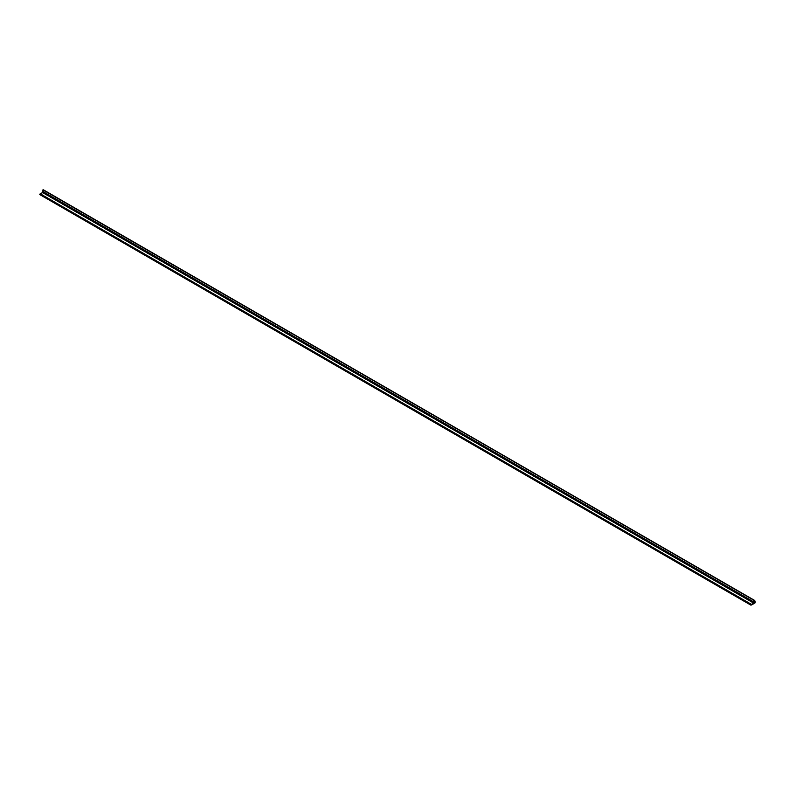 <?xml version="1.0" encoding="UTF-8"?>
<svg xmlns="http://www.w3.org/2000/svg" width="795" height="795" viewBox="0 0 795 795"><rect width="100%" height="100%" fill="white"/><g stroke="black" fill="none" stroke-linecap="round" stroke-linejoin="round"><path stroke-width="0.6" stroke-dasharray="3.98 2.98" d="M754.167 600.553L753.859 603.196L751.046 605.065L39.829 194.447L751.046 605.065L39.829 194.199L42.632 192.579L39.829 194.199L751.046 604.826L753.859 603.196L42.632 192.579L754.077 602.829L42.85 192.211L754.077 602.829L42.463 191.168L42.94 189.935L754.177 600.563L43.417 189.975L755.18 601.358L43.944 190.73L43.944 192.062L755.18 602.69L43.944 192.062L39.82 194.447L751.056 605.075L39.82 194.447L751.056 604.826L39.82 194.199L42.632 192.579L753.859 603.206L42.632 192.579L754.077 602.829L42.841 191.704L754.077 602.332L42.463 191.168L753.69 601.785L42.463 191.168L42.632 192.579L39.82 194.447L43.944 192.062L43.417 189.975L754.654 600.603L43.417 189.975L42.463 191.168L753.69 601.785L754.644 600.603L43.417 189.975L754.167 600.553L42.94 189.935L42.85 191.704L754.077 602.332L42.463 191.168L43.417 189.975L754.644 600.603M43.477 189.896L755.25 601.288L44.013 190.661L44.013 192.102L755.25 602.729L44.013 192.102L39.75 194.566L44.013 192.102L43.477 189.896L754.485 600.394M755.17 601.358L43.417 189.975L755.17 601.358M39.829 194.447L43.954 192.062L755.17 602.69L43.954 192.062L43.954 190.73L43.954 192.062L39.829 194.447M41.002 193.851L42.781 192.827L41.002 193.891L752.219 604.518L41.002 193.891L42.781 192.827L753.998 603.445L752.219 604.468L41.002 193.851L752.219 604.468L753.998 603.445L42.781 192.827L41.002 193.851M753.998 603.485L42.781 192.867L753.998 603.485L42.781 192.867L41.002 193.891L42.781 192.867L753.998 603.485M753.998 603.614L42.781 192.867L41.002 193.891L752.219 604.637L41.002 194.01L42.781 192.986L753.998 603.614M752.219 604.518L41.002 193.891L752.219 604.518M43.328 189.896L754.564 600.523L43.337 189.896"/><path stroke-width="1.19" d="M754.177 600.563L753.859 603.206L751.056 605.075L755.18 602.69L755.18 601.358L754.177 600.563L755.18 601.358L755.18 602.69L751.056 605.075L753.859 603.206L754.177 600.563L755.17 601.358L755.17 602.69L751.046 605.065L755.17 602.69L754.644 600.603M43.477 189.896L754.713 600.523L43.477 189.896L42.403 191.237L753.63 601.865L754.713 600.523L755.25 602.729L750.987 605.194L39.75 194.566L750.987 605.194L39.75 194.159L750.987 604.786L753.859 603.117L753.63 601.865L42.403 191.237L754.008 602.391L42.771 191.774L754.008 602.868L42.632 192.489L753.859 603.117L42.632 192.489L39.75 194.159L42.632 192.489L42.403 191.237L43.477 189.896M754.177 600.473L753.859 603.117L750.987 605.194L755.25 602.729L754.713 600.523L42.94 189.846M753.998 603.485L752.219 604.637L753.998 603.485M43.377 189.806L754.614 600.434"/></g></svg>
